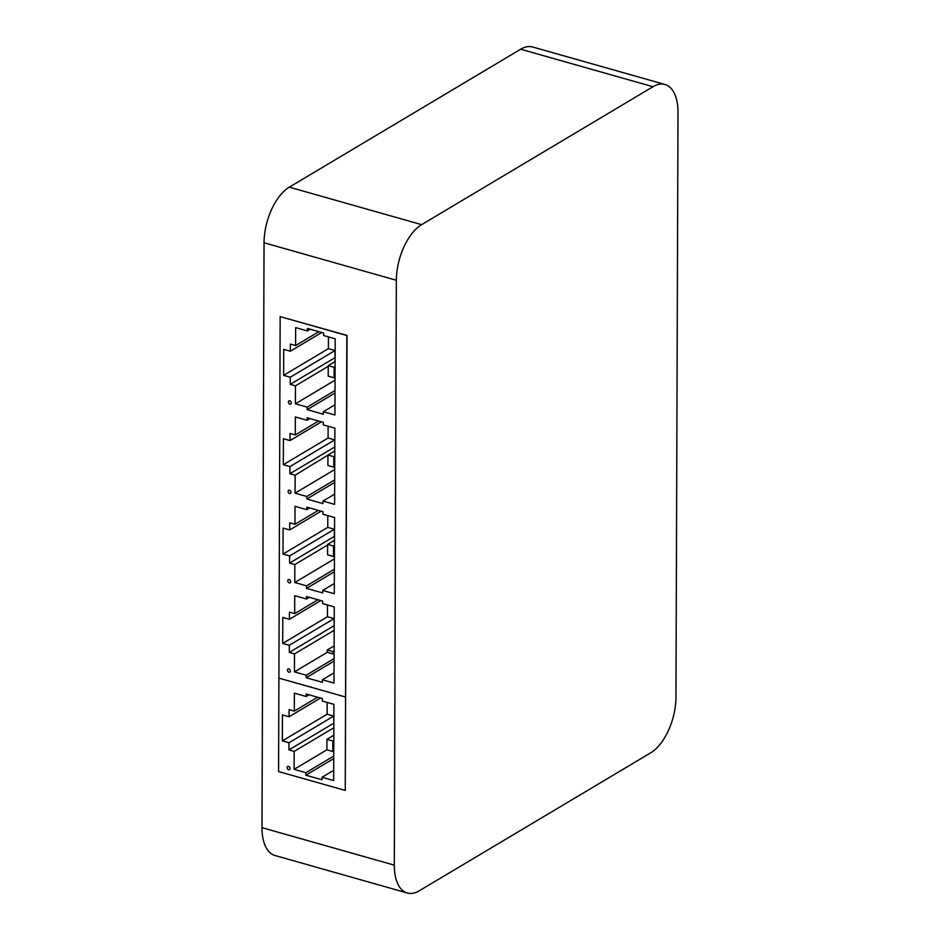 <?xml version="1.0" encoding="UTF-8"?>
<svg xmlns="http://www.w3.org/2000/svg" width="940" height="940" viewBox="0 0 940 940"><rect width="100%" height="100%" fill="white"/><g stroke="black" fill="none" stroke-linecap="round" stroke-linejoin="round"><path stroke-width="1.41" d="M278.898 678.116L345.579 697.022L278.898 678.128L278.569 771.54L345.25 790.434L345.579 697.022L346.837 335.521L280.155 316.627L278.898 678.116M290.225 384.366L290.249 377.222L283.633 375.342L283.727 349.351L290.331 351.219L290.366 344.075L295.595 345.556L295.654 327.602L307.415 330.939L307.427 328.413L323.595 333.007L323.595 335.521L335.204 338.811L334.934 415.01L323.325 411.72L323.313 414.235L307.145 409.652L307.157 407.137L295.395 403.801L295.454 385.846L290.225 384.366L334.981 357.682L335.004 350.538L328.389 348.658L283.633 375.342M295.148 475.205L289.908 473.725L289.931 466.581L283.316 464.701L283.41 438.71L290.025 440.578L290.049 433.434L295.289 434.914L295.348 416.961L307.11 420.298L307.122 417.771L323.289 422.354L323.278 424.88L334.887 428.17L334.628 504.369L323.007 501.079L323.007 503.593L306.828 499.011L306.839 496.496L295.078 493.159L295.148 475.205L334.816 450.906M294.655 613.632L294.725 595.678L306.487 599.015L306.487 596.489L322.667 601.071L322.655 603.598L334.264 606.888L334.005 683.086L322.385 679.796L322.373 682.311L306.205 677.728L306.217 675.214L294.455 671.877L294.514 653.923L289.285 652.442L289.309 645.286L282.693 643.418L282.787 617.427L289.403 619.295L289.426 612.152L294.655 613.632L317.955 599.744M322.972 511.713L322.961 514.239L334.581 517.529L334.311 593.728L322.702 590.438L322.69 592.952L306.522 588.37L306.534 585.855L294.772 582.518L294.831 564.564L289.602 563.084L289.626 555.928L283.011 554.06L283.093 528.069L289.708 529.937L289.743 522.793L294.972 524.273L295.031 506.319L306.793 509.656L306.804 507.13L322.972 511.713M290.907 403.93A1.786 1.339 -120.8 0 0 289.109 400.887M289.978 671.994A1.786 1.339 -120.8 0 0 288.169 668.963M290.601 493.288A1.786 1.339 -120.8 0 0 288.791 490.245M290.284 582.647A1.786 1.339 -120.8 0 0 288.474 579.604M289.637 769.484A1.786 1.339 -120.8 0 0 287.828 766.452M282.447 714.905L289.062 716.774L289.085 709.63L294.314 711.11L294.385 693.156L306.146 696.493L306.146 693.979L322.326 698.561L322.314 701.076L333.923 704.366L333.665 780.564L322.044 777.274L322.044 779.789L305.864 775.206L305.876 772.692L294.114 769.355L294.185 751.401L288.944 749.92L288.968 742.776L282.353 740.896L282.447 714.905M280.155 316.627L347.036 335.404L345.25 790.434M394.306 865.153L262.002 827.658A44.532 22.889 105.8 0 0 275.009 855.506L407.314 893A44.532 22.889 -74.2 0 1 394.306 865.153L396.351 280.261A44.532 22.889 -74.2 0 1 421.637 224.648L652.995 86.715A44.532 22.889 -74.2 0 1 664.991 84.494A44.532 22.889 -74.2 0 1 677.999 112.342L675.954 697.233A44.532 22.889 -74.2 0 1 650.668 752.846L419.311 890.779A44.532 22.889 -74.2 0 1 407.314 893M262.002 827.658L264.046 242.767L396.351 280.261M664.991 84.494L532.686 47A44.532 22.889 105.8 0 0 520.689 49.221L652.995 86.715M421.637 224.648L289.332 187.154A44.532 22.889 105.8 0 0 264.046 242.767M289.226 582.835A1.786 1.339 -120.8 0 0 290.389 580.532A1.786 1.339 -120.8 0 0 287.84 581.355A1.786 1.339 -120.8 0 0 289.226 582.835M289.543 493.477A1.786 1.339 -120.8 0 0 290.695 491.173A1.786 1.339 -120.8 0 0 288.157 491.996A1.786 1.339 -120.8 0 0 289.543 493.477M288.921 672.194A1.786 1.339 -120.8 0 0 290.072 669.891A1.786 1.339 -120.8 0 0 287.534 670.714A1.786 1.339 -120.8 0 0 288.921 672.194M289.849 404.118A1.786 1.339 -120.8 0 0 291.012 401.815A1.786 1.339 -120.8 0 0 288.463 402.637A1.786 1.339 -120.8 0 0 289.849 404.118M288.58 769.684A1.786 1.339 -120.8 0 0 289.732 767.369A1.786 1.339 -120.8 0 0 287.193 768.203A1.786 1.339 -120.8 0 0 288.58 769.684M333.806 740.414L332.819 741.002L326.944 739.334L333.818 735.233M333.759 750.895L332.784 751.483L332.819 741.002M332.784 751.483L326.897 749.815L326.944 739.334M327.625 544.366L327.578 554.847L333.465 556.515L333.5 546.034L327.625 544.366L334.499 540.265M334.476 545.447L333.5 546.034M334.44 555.928L333.465 556.515M328.248 365.66L328.201 376.129L334.088 377.798L334.123 367.317L328.248 365.66L335.122 361.548M335.11 366.741L334.123 367.317M335.063 377.21L334.088 377.798M334.793 456.1L333.806 456.676L327.931 455.007M334.757 466.569L333.771 467.156L333.806 456.676M327.931 455.665L327.896 465.488L333.771 467.156M334.099 653.406L333.124 653.993L333.136 651.643L327.249 649.975L334.135 645.874M334.111 651.056L333.136 651.643M333.124 653.993L327.238 652.325L327.249 649.975M295.289 434.914L318.578 421.026M294.114 769.355L326.897 749.815M305.876 772.692L333.747 756.077M294.831 564.564L327.613 545.024M294.772 582.518L334.429 558.865M295.454 385.846L328.236 366.306M295.395 403.801L335.063 380.16M334.828 447.088L334.687 439.897L328.072 438.017L328.119 426.255M295.078 493.159L334.746 469.507M334.205 625.805L334.064 618.602L327.449 616.734L327.496 604.961M294.455 671.877L327.238 652.325M306.217 675.214L334.088 658.599M333.865 723.283L333.724 716.092L327.108 714.212L327.155 702.45M294.314 711.11L317.614 697.221M295.595 345.556L318.895 331.667M334.182 630.27L294.514 653.923M306.205 677.728L334.076 661.114M322.385 679.796L334.041 672.852M306.487 599.015L309.354 597.299M289.403 619.295L320.834 600.554M282.693 643.418L327.449 616.734M289.309 645.286L334.064 618.602M289.285 652.442L334.041 625.758M306.793 509.656L309.66 507.941M294.972 524.273L318.272 510.385M289.708 529.937L321.139 511.196M283.011 554.06L327.766 527.375L327.802 515.602M289.626 555.928L334.382 529.255L327.766 527.375M289.602 563.084L334.358 536.399L334.382 529.255M306.534 585.855L334.393 569.24M306.522 588.37L334.393 571.755M322.702 590.438L334.346 583.493M320.493 698.044L289.062 716.774M282.353 740.896L327.108 714.212M288.968 742.776L333.724 716.092M288.944 749.92L333.7 723.236M294.185 751.401L333.841 727.76M305.864 775.206L333.735 758.592M322.044 777.274L333.7 770.33M306.146 696.493L309.013 694.789M334.663 494.135L323.007 501.079M307.11 420.298L309.977 418.582M290.025 440.578L321.457 421.837M283.316 464.701L328.072 438.017M289.931 466.581L334.687 439.897M289.908 473.725L334.663 447.041M306.839 496.496L334.711 479.882M306.828 499.011L334.699 482.396M290.249 377.222L335.004 350.538M307.157 407.137L335.028 390.523M307.145 409.652L335.016 393.038M323.325 411.72L334.969 404.776M307.415 330.939L310.282 329.223M290.331 351.219L321.774 332.478M328.389 348.658L328.424 336.896M289.332 187.154L520.689 49.221"/></g></svg>
